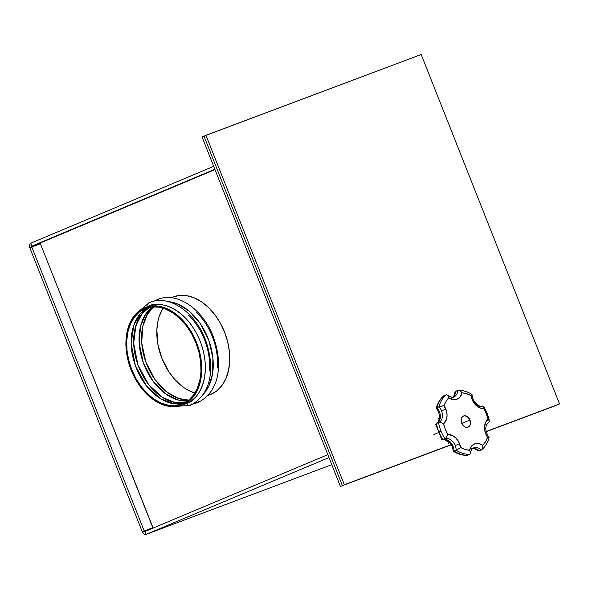 <?xml version="1.0" encoding="UTF-8"?>
<svg xmlns="http://www.w3.org/2000/svg" width="589" height="589" viewBox="0 0 589 589"><rect width="100%" height="100%" fill="white"/><g stroke="black" fill="none" stroke-linecap="round" stroke-linejoin="round"><path stroke-width="0.88" d="M205.973 135.308L344.329 484.762L451.284 444.607L342.371 485.586L451.329 444.673L342.371 485.586L204.008 136.133L342.371 485.586L344.329 484.762L205.973 135.308L204.008 136.133L421.187 54.49L205.973 135.308M486.102 431.531L559.55 403.951L421.187 54.49L559.55 403.951L486.102 431.531M461.673 423.101A6.008 4.41 -112.8 0 1 463.477 416.011A6.008 4.41 -112.8 0 1 469.934 420.001L461.805 423.41L469.934 420.001L467.158 416.504L464.441 415.768L462.829 416.371L461.673 417.77L461.327 421.982L463.602 425.943L465.347 427.054L467.165 427.334L469.426 426.119L470.287 424.404L469.934 420.001A6.008 4.41 -112.8 0 1 468.13 427.091A6.008 4.41 -112.8 0 1 461.673 423.101M438.268 432.709L433.843 434.572L438.268 432.709M444.96 439.571A16.58 12.163 67.2 0 0 450.04 442.862L444.96 439.571M439.63 411.74L438.621 412.094L439.431 411.726A9.947 7.296 67.2 0 0 436.883 407.662L438.96 406.785A9.947 7.296 -112.8 0 1 441.507 410.857L445.858 409.127A13.26 9.726 67.2 0 0 444.054 405.703L438.96 406.785A33.153 24.318 -112.8 0 1 446.116 394.799L444.04 395.675A33.153 24.318 67.2 0 0 436.883 407.662L436.331 408.177M453.361 451.174L454.075 451.071A9.947 7.296 67.2 0 0 453.155 446.396A9.947 7.296 67.2 0 0 442.876 439.644L444.953 438.768A9.947 7.296 -112.8 0 1 455.231 445.527A9.947 7.296 -112.8 0 1 456.151 450.202L454.075 451.071A33.153 24.318 67.2 0 0 467.644 455.275L469.72 454.406A33.153 24.318 -112.8 0 1 456.151 450.202L454.075 451.071A9.947 7.296 67.2 0 0 453.155 446.396L452.352 446.764L453.155 446.396A9.947 7.296 67.2 0 0 442.876 439.644L444.953 438.768A9.947 7.296 -112.8 0 1 455.231 445.527L459.589 443.797A13.26 9.726 67.2 0 0 447.795 434.439L446.3 437.553L444.953 438.768A33.153 24.318 -112.8 0 1 440.947 430.979A33.153 24.318 -112.8 0 1 438.547 422.578L436.464 423.454A33.153 24.318 67.2 0 0 438.871 431.847L440.947 430.979L438.871 431.847A33.153 24.318 67.2 0 0 442.876 439.644L441.551 439.122L442.442 439.747M483.613 406.263L482.501 406.079L483.827 406.601L483.812 408.663A29.84 21.889 -112.8 0 1 486.3 413.853L487.309 413.507L486.507 413.868M441.389 438.187L441.433 437.642M482.928 405.976L482.501 406.079A9.947 7.296 -112.8 0 1 472.223 399.32M439.593 417.792A16.58 12.163 67.2 0 0 438.533 421.562L439.865 417.226M436.294 407.978L436.883 407.662A33.153 24.318 -112.8 0 1 444.04 395.675L446.116 394.799A33.153 24.318 67.2 0 0 438.96 406.785A9.947 7.296 -112.8 0 1 441.507 410.857A9.947 7.296 -112.8 0 1 438.547 422.578L436.464 423.454A9.947 7.296 67.2 0 0 439.431 411.726A9.947 7.296 67.2 0 0 436.883 407.662L440.778 406.189L444.054 405.703L446.042 401.374L448.766 397.803L453.979 399.666L457.859 398.79L460.178 396.831L462.063 392.811L466.54 393.68L470.994 395.587L472.643 400.689L475.684 405.011L479.623 407.816L483.812 408.663L486.3 413.853L488.031 419.331L485.513 422.696L484.526 427.349L485.248 432.54L487.552 437.399L485.564 441.721L482.84 445.291L478.673 443.554L474.653 443.892L471.428 446.271L469.543 450.283L465.067 449.422L460.613 447.515L458.647 441.787L456.107 438.282L452.941 435.764L447.795 434.439L445.306 429.248L443.576 423.771L446.469 419.427L447.08 415.488L446.543 411.232L444.054 405.703A29.84 21.889 -112.8 0 1 448.766 397.803A13.26 9.726 67.2 0 0 462.063 392.811A29.84 21.889 -112.8 0 1 470.994 395.587A13.26 9.726 67.2 0 0 483.812 408.663L483.827 406.601M452.845 397.192A9.947 7.296 67.2 0 0 455.658 391.317L457.734 390.441A9.947 7.296 -112.8 0 1 453.854 396.92L451.77 397.796M470.478 453.25C470.898 450.349 471.936 448.575 473.6 447.927A9.947 7.296 -112.8 0 1 481.331 450.04L479.255 450.916A9.947 7.296 67.2 0 0 472.702 448.457M483.731 406.425L487.309 413.507L486.3 413.853A29.84 21.889 -112.8 0 1 488.031 419.331A13.26 9.726 67.2 0 0 487.552 437.399A29.84 21.889 -112.8 0 1 482.84 445.291L482.722 448.126L481.773 449.768L478.805 451.012L477.583 450.283L479.255 450.916A9.947 7.296 67.2 0 0 473.342 448.384M466.554 455.356L469.72 454.406A33.153 24.318 67.2 0 1 456.151 450.202L456.659 449.974L456.151 450.202A9.947 7.296 -112.8 0 0 455.231 445.527L459.589 443.797A13.26 9.726 67.2 0 1 460.613 447.515L456.659 449.974L460.613 447.515A29.84 21.889 -112.8 0 0 469.543 450.283L470.478 452.72L470.11 454.141L470.478 453.272M452.764 397.244A9.947 7.296 67.2 0 0 455.658 391.317L458.816 390.367L460.627 391.229L462.063 392.811L460.627 391.229L458.816 390.367M455.658 391.317L454.899 392.996L455.658 391.317M444.04 395.675L443.605 395.955M437.31 408.302L436.552 408.236M442.876 439.644A33.153 24.318 -112.8 0 1 438.871 431.847A33.153 24.318 -112.8 0 1 436.464 423.454L435.889 424.831L436.464 423.454A9.947 7.296 67.2 0 0 439.431 411.726L438.621 412.094L436.258 408.125M436.839 426.038L436.25 425.457M435.808 424.411L435.889 424.831M467.136 455.393L467.644 455.275A33.153 24.318 -112.8 0 1 454.075 451.071L453.339 451.27C457.778 454.045 462.336 455.415 467.033 455.393M477.583 450.283L477.951 450.666M489.481 420.892L488.031 419.331L489.481 420.892L488.907 422.269L489.569 421.304M489.039 437.546L487.552 437.399L489.084 437.737M472.039 394.446L470.994 395.587L472.017 394.549M489.135 437.664C487.744 442.656 485.284 446.698 481.758 449.775L482.722 448.126L482.84 445.291A13.26 9.726 67.2 0 0 469.543 450.283L470.478 452.72M473.622 447.92A9.947 7.296 -112.8 0 1 481.331 450.04M458.242 390.33L457.734 390.441A9.947 7.296 -112.8 0 1 453.832 396.927M447.426 395.05L446.572 394.704L447.795 395.433L448.766 397.803L447.795 395.433M445.858 409.127L441.507 410.857A9.947 7.296 -112.8 0 1 438.547 422.578L441.036 422.666L443.576 423.771A13.26 9.726 67.2 0 0 445.858 409.127M444.953 438.768L446.3 437.553L447.795 434.439A29.84 21.889 -112.8 0 1 443.576 423.771L441.036 422.666L438.547 422.578A33.153 24.318 67.2 0 0 440.947 430.979A33.153 24.318 67.2 0 0 444.953 438.768M172.599 297.217L174.337 296.561L172.599 297.217A52.215 35.465 69.4 0 1 173.46 296.871A52.215 35.465 69.4 0 1 224.777 332.645A52.215 35.465 69.4 0 1 211.031 394.284A52.215 35.465 69.4 0 1 210.17 394.63L207.865 395.491L211.031 394.284L217.047 390.669L222.09 385.331L225.97 378.469L228.532 370.348L229.688 361.285L229.393 351.626L227.648 341.738L224.527 332.005L220.153 322.801L214.683 314.482L208.337 307.355L201.357 301.715L194.009 297.762L186.58 295.649L179.35 295.464L173.394 296.9M153.177 528.171L40.405 243.758L40.604 242.845L31.997 246.077L30.842 243.161L213.682 166.348L30.842 243.161A3.902 2.651 69.4 0 0 29.833 247.814L31.799 246.99L31.997 246.077L30.842 243.161L30.392 243.434L29.45 245.628L29.833 247.814L142.266 531.779L29.833 247.814L31.799 246.99A0.766 0.523 69.4 0 1 31.997 246.077L214.838 169.264L31.997 246.077L40.604 242.845A0.766 0.523 -110.6 0 0 40.405 243.758L31.799 246.99L144.224 530.954L142.266 531.779L143.996 534.046L145.638 534.51L146.146 534.378L144.99 531.469A0.766 0.523 69.4 0 1 144.224 530.954L152.838 527.722L40.405 243.758L31.799 246.99L144.224 530.954L152.838 527.722A0.766 0.523 -110.6 0 0 153.066 528.075M40.604 242.845L214.97 169.595L40.604 242.845M331.798 464.669L146.146 534.378L328.986 457.565L146.146 534.378L144.99 531.469L327.83 454.656L144.99 531.469L144.224 530.954L142.266 531.779A3.902 2.651 69.4 0 0 146.079 534.407L146.146 534.378A3.902 2.651 69.4 0 1 146.079 534.407M340.405 486.411L451.365 444.747L340.405 486.411L202.049 136.957L340.405 486.411L451.329 444.673L340.405 486.411M486.139 431.693L555.626 405.6L486.139 431.693M204.008 136.133L342.371 485.586L204.008 136.133L202.049 136.957L204.008 136.133M486.116 431.612L557.584 404.776L486.116 431.612M182.192 405.136L185.778 403.789A52.215 35.465 -110.6 0 0 186.639 403.443L183.054 404.79A52.215 35.465 69.4 0 1 182.192 405.136A52.215 35.465 69.4 0 1 130.876 369.362A52.215 35.465 69.4 0 1 144.622 307.723A52.215 35.465 69.4 0 1 145.483 307.377A52.215 35.465 69.4 0 1 196.8 343.151A52.215 35.465 69.4 0 1 183.054 404.79L184.902 404.098M148.2 306.354A3.129 2.297 -112.8 0 1 149.142 302.68A3.129 2.297 -112.8 0 1 151.189 303.018M145.807 308.953L139.446 316.808L134.859 329.413M191.189 403.833A3.129 2.297 -112.8 0 1 190.011 405.519A3.129 2.297 -112.8 0 1 186.639 403.443A3.129 2.297 67.2 0 0 190.011 405.519M154.178 301.112L157.035 299.713A3.129 2.297 67.2 0 0 156.019 300.795A3.129 2.297 -112.8 0 1 157.027 299.72A3.129 2.297 -112.8 0 1 159.082 300.051M152.72 306.876L146.919 314.6L142.752 326.446M199.082 400.866A3.129 2.297 -112.8 0 1 197.904 402.559A3.129 2.297 -112.8 0 1 195.82 402.199A3.129 2.297 67.2 0 0 197.904 402.559L192.861 404.128M211.031 394.284L207.895 395.462M145.004 308.688A51.169 34.758 69.4 0 1 145.851 308.356A51.169 34.758 69.4 0 1 196.137 343.409A51.169 34.758 69.4 0 1 182.671 403.818A51.169 34.758 69.4 0 1 181.824 404.157A51.169 34.758 69.4 0 1 131.538 369.097A51.169 34.758 69.4 0 1 145.004 308.688L151.623 306.979L158.706 307.156L165.988 309.225L173.188 313.098L180.028 318.634L186.249 325.614L191.609 333.764L195.894 342.791L198.957 352.325L200.665 362.014L200.952 371.482L199.826 380.369L197.308 388.32L193.501 395.05L188.561 400.277L182.671 403.818L176.052 405.534L168.969 405.357L161.688 403.288L154.487 399.416L147.648 393.879L141.426 386.899L136.066 378.742L131.781 369.723L128.719 360.188L127.01 350.499L126.716 341.031L127.85 332.144L130.368 324.186L134.167 317.464L139.114 312.229L145.004 308.688M148.141 307.627A51.169 34.758 -110.6 0 0 135.794 366.785A51.169 34.758 -110.6 0 0 184.033 403.2L173.843 403.723L160.694 398.819L146.492 385.95L135.389 365.695L131.163 343.358L133.836 325.157L140.454 313.562L148.141 307.627M149.444 307.318L142.067 313.657L135.919 325.422L133.674 343.299L137.907 364.841L148.524 384.426L162.159 397.244L175.014 402.574L185.211 402.567A51.169 34.758 69.4 0 1 138.275 365.85A51.169 34.758 69.4 0 1 149.444 307.318M152.374 306.906A51.169 34.758 -110.6 0 0 143.687 363.825A51.169 34.758 -110.6 0 0 187.692 400.954L177.576 399.857L165.413 393.739L152.985 381.142L143.37 362.971L139.173 343.1L140.58 326.026L145.719 314.018L152.374 306.906M153.766 306.832L147.464 314.261L142.781 326.306L141.713 342.982L145.881 362.102L155.054 379.64L166.945 392.097L178.762 398.517L188.782 400.1A51.169 34.758 69.4 0 1 146.168 362.89A51.169 34.758 69.4 0 1 153.766 306.832M195.467 393.238L188.185 390.257L184.615 388.099L181.132 385.53L174.572 379.242L168.756 371.637L161.909 358.406L157.823 344.02L156.851 329.715L157.985 320.828L159.074 316.72L162.962 308.143A51.169 34.758 -110.6 0 0 161.43 357.162A51.169 34.758 -110.6 0 0 194.849 393.054M196.483 312.266A52.215 35.465 69.4 0 1 217.37 367.889M168.211 301.612L178.15 304.226L189.378 311.331L200.326 323.641L208.771 340.147L212.916 358.038L212.504 374.096L208.697 386.355L203.095 394.512A52.215 35.465 -110.6 0 0 208.521 339.478A52.215 35.465 -110.6 0 0 168.211 301.612M188.59 315.225A52.215 35.465 69.4 0 1 209.478 370.856M149.142 302.68A3.129 2.297 67.2 0 0 148.178 306.302M148.207 306.376C157.005 300.405 185.469 305.426 200.135 341.164C213.917 377.277 196.984 401.374 186.639 403.443A52.215 35.465 -110.6 0 0 200.385 341.804A52.215 35.465 -110.6 0 0 149.069 306.03L145.483 307.377M183.054 404.79L189.069 401.175L194.112 395.837L197.992 388.976L200.554 380.855L201.71 371.792L201.416 362.132L199.671 352.244L196.549 342.511L192.169 333.308L186.706 324.988L180.359 317.861L173.38 312.222L166.032 308.268L158.603 306.155L151.373 305.971L144.622 307.723L138.606 311.331L133.563 316.676L129.683 323.538L127.121 331.651L125.958 340.714L126.26 350.381L128.004 360.269L131.126 369.995L135.499 379.206L140.97 387.525L147.316 394.645L154.296 400.292L161.644 404.245L169.072 406.358L176.302 406.543L183.054 404.79M449.672 442.714L448.089 443.377M453.331 451.248L452.352 446.764C449.378 441.154 446.182 438.798 442.766 439.689M473.6 447.927L471.524 448.796M454.892 392.473L453.802 395.977L452.75 397.2M443.62 395.941C440.086 399.025 437.634 403.06 436.243 408.059M438.621 412.094C440.277 418.131 439.556 421.923 436.464 423.454M435.831 424.61L441.647 439.298M477.893 450.622L474.248 448.619L472.628 448.516M487.309 413.507L489.547 421.106M488.914 422.261C484.688 425.545 484.754 430.655 489.12 437.59M482.612 406.035C479.387 407.875 471.995 401.499 472.047 394.468M472.025 394.439C467.6 391.678 463.035 390.301 458.345 390.323M453.854 396.92C453.294 397.936 451.174 397.325 447.478 395.094M439.401 418.256L437.818 418.926M170.943 406.587L190.004 405.526C212.798 394.048 214.632 365.578 205.635 340.324C195.644 312.464 168.918 293.742 149.15 302.68L136.059 313.687M144.629 309.762L143.952 310.727M175.61 296.061L171.156 297.739M157.035 299.713C176.81 290.775 203.536 309.505 213.527 337.357C222.524 362.61 220.691 391.081 197.897 402.559"/></g></svg>
